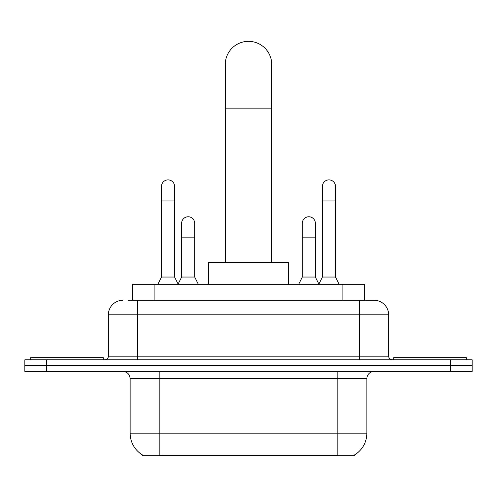 <?xml version="1.0" encoding="UTF-8"?>
<svg xmlns="http://www.w3.org/2000/svg" width="497" height="497" viewBox="0 0 497 497"><rect width="100%" height="100%" fill="white"/><g stroke="black" fill="none" stroke-linecap="round" stroke-linejoin="round"><path stroke-width="0.75" d="M132.332 300.275L132.332 284.296L364.668 284.296L364.668 300.275M354.516 454.954L354.516 455.668L142.484 455.668L142.484 454.954M142.701 455.078A25.415 25.415 0 0 1 130.139 433.154L159.183 433.154L159.183 455.078L337.817 455.078L337.817 433.154L366.861 433.154L366.861 378.695A7.262 7.262 0 0 1 374.123 371.433M130.139 433.154L130.139 378.695C129.711 374.284 127.288 371.868 122.877 371.433M354.299 455.078A25.415 25.415 0 0 0 366.861 433.154M46.631 359.816L472.15 359.816L472.15 365.624L24.85 365.624L24.85 371.433L46.631 371.433L46.631 365.624L24.85 365.624L24.85 359.816L46.631 359.816L46.631 365.624L472.15 365.624L472.15 371.433L46.631 371.433M128.294 300.275L374.123 300.275A14.525 14.525 0 0 1 388.642 314.794L388.642 356.187C388.859 358.393 390.07 359.604 392.276 359.816M127.965 300.275L137.402 300.275L137.402 314.794L108.358 314.794L108.358 356.187A3.628 3.628 0 0 1 104.724 359.816M122.877 300.275A14.525 14.525 0 0 0 108.358 314.794M388.642 314.794L359.598 314.794L359.598 300.275L374.123 300.275M103.27 359.816L103.27 357.641L30.659 357.641L30.659 359.816M466.341 359.816L466.341 357.641L393.73 357.641L393.73 359.816M225.265 262.515L225.265 64.573A23.235 23.235 0 0 1 248.5 41.332A23.235 23.235 0 0 1 271.735 64.573A23.235 23.235 0 0 0 248.5 41.332M271.735 262.515L271.735 64.573M288.44 284.296L288.44 262.515L208.56 262.515L208.56 284.296M157.878 284.296L161.506 277.04L174.577 277.04L178.212 284.296M174.577 277.04L174.577 186.412A6.536 6.536 0 0 0 168.042 179.883A6.536 6.536 0 0 1 168.452 179.895M161.506 277.04L161.506 200.937L174.577 200.937M161.506 200.937L161.506 186.412A6.536 6.536 0 0 1 168.042 179.883M318.788 284.296L322.423 277.04L335.494 277.04L339.122 284.296M335.494 277.04L335.494 186.412A6.536 6.536 0 0 0 328.958 179.883A6.536 6.536 0 0 1 329.368 179.895M322.423 277.04L322.423 200.937L335.494 200.937M322.423 200.937L322.423 186.412A6.536 6.536 0 0 1 328.958 179.883M178.1 284.079L181.622 277.04L194.694 277.04L198.322 284.296M194.694 277.04L194.694 223.302A6.536 6.536 0 0 0 188.568 216.779A6.536 6.536 0 0 1 194.694 223.302M181.622 277.04L181.622 237.827L194.694 237.827M181.622 237.827L181.622 223.302A6.536 6.536 0 0 1 188.568 216.779M298.678 284.296L302.306 277.04L315.378 277.04L318.9 284.079M315.378 277.04L315.378 223.302A6.536 6.536 0 0 0 309.252 216.779A6.536 6.536 0 0 1 315.378 223.302M302.306 277.04L302.306 237.827L315.378 237.827M302.306 237.827L302.306 223.302A6.536 6.536 0 0 1 309.252 216.779M334.91 455.668L334.91 454.954M162.09 455.668L162.09 454.954M154.113 300.275L154.113 284.296M342.887 300.275L342.887 284.296M337.817 371.433L337.817 378.695L130.139 378.695M366.861 378.695L337.817 378.695L337.817 433.154L159.183 433.154L159.183 371.433M450.369 371.433L450.369 359.816M137.402 359.816L137.402 356.187L388.642 356.187M108.358 356.187L137.402 356.187L137.402 314.794L359.598 314.794L359.598 359.816M225.265 108.135L271.735 108.135"/></g></svg>
